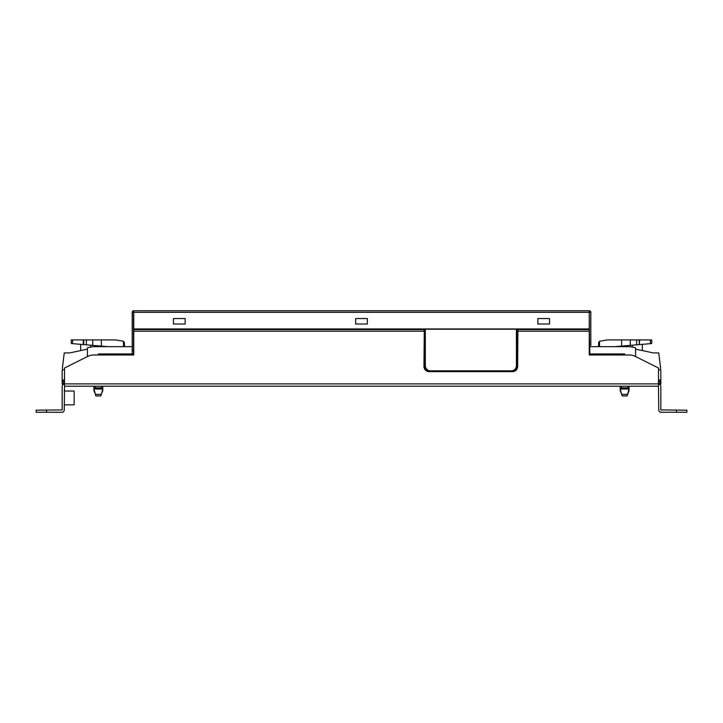 <?xml version="1.0" encoding="UTF-8"?>
<svg xmlns="http://www.w3.org/2000/svg" width="723" height="723" viewBox="0 0 723 723"><rect width="100%" height="100%" fill="white"/><g stroke="black" fill="none" stroke-linecap="round" stroke-linejoin="round"><path stroke-width="1.08" d="M589.245 328.965L589.245 354.993L629.381 354.993A13.014 13.014 0 0 1 635.201 356.367L658.481 368.007L658.481 386.227L64.519 386.227L64.519 368.007L87.799 356.367A13.014 13.014 0 0 1 93.619 354.993L133.755 354.993L133.755 328.965L589.245 328.965L589.245 310.745L133.755 310.745A1.563 1.563 0 0 0 132.192 312.309L132.192 351.089L133.493 351.089L133.493 312.309L132.192 312.309M658.481 381.283L660.822 381.283L660.822 384.148L658.481 384.148A2.341 2.341 0 0 1 660.822 386.489L660.822 409.914L686.85 410.176L686.85 412.255L676.439 412.255L676.439 410.176M658.481 386.227L658.743 409.914A2.341 2.341 0 0 0 661.084 412.255L676.439 412.255M46.561 410.176L46.561 412.255L36.15 412.255L36.15 410.176L62.178 409.914L62.178 386.489A2.341 2.341 0 0 1 64.519 384.148L62.178 384.148L62.178 381.283L64.519 381.283M46.561 412.255L61.916 412.255A2.341 2.341 0 0 0 64.257 409.914L64.519 386.227M64.257 391.044L74.153 391.044L74.153 404.835L64.257 404.835M424.808 328.965L424.808 366.462L423.967 366.462A5.206 5.206 0 0 0 429.173 371.667L512.462 371.667A5.206 5.206 0 0 0 517.668 366.462L517.867 329.399M423.967 366.462L424.284 328.965M424.32 328.857L423.768 329.399L423.967 331.233L133.755 331.233M624.645 354.993L624.645 353.954L589.769 353.954L589.769 354.993L589.245 354.993M133.493 351.089L133.755 354.993M516.828 328.965L516.828 366.462A4.365 4.365 0 0 1 512.462 370.836L429.173 370.836A4.365 4.365 0 0 1 424.808 366.462M589.245 331.233L517.668 331.233L517.46 329.399M102.783 389.001L101.401 394.36L95.309 394.36L95.888 395.915L93.936 389.001L102.783 389.001L102.783 388.034L95.237 388.079L95.237 386.227M95.915 395.933L100.795 395.933L101.401 394.36M95.237 387.79L93.936 388.251L102.783 388.251M93.936 388.251L93.936 389.001M83.29 344.564L83.29 339.9L71.288 339.9L71.288 343.542L101.374 346.1L101.374 339.9L115.662 339.9L123.253 341.238A1.301 1.301 0 0 1 123.47 341.292L124.329 342.449L124.546 346.66M92.743 345.368L92.743 339.9L101.374 339.9M93.936 386.227L93.936 390.574L94.668 392.58M102.051 392.58L102.783 390.574L102.783 386.227M64.519 369.833L62.702 369.833A0.524 0.524 0 0 0 62.178 370.348L62.178 381.283M98.355 354.993L98.355 353.954L132.192 353.954M132.192 346.66L93.15 346.66L87.854 347.6A0.524 0.524 0 0 0 87.429 348.106L87.429 356.556M87.429 349.146L69.724 352.914L64.943 352.914A0.777 0.777 0 0 0 64.175 353.592L62.377 368.233L62.702 369.833M93.15 346.66L90.682 347.103L90.682 345.187M101.482 386.227L101.482 388.079M95.237 387.853L101.482 387.853M69.724 352.914L64.257 352.914L64.004 354.993M68.423 352.914L64.257 352.914M80.66 344.338L80.66 350.583M101.374 346.1L108.007 346.66M86.38 344.826L86.38 339.9L92.743 339.9M83.29 339.9L86.38 339.9M628.332 392.58L627.691 394.36L621.599 394.36L620.217 389.001L629.064 389.001L627.112 395.915L622.178 395.915L620.949 392.58M621.518 387.79L620.217 388.251L629.064 388.251L621.518 388.079L621.518 386.227M629.064 386.227L629.064 390.574L628.043 393.384M621.238 393.384L620.217 390.574L620.217 386.227M660.822 381.283L660.822 370.348A0.524 0.524 0 0 0 660.298 369.833L658.481 369.833M589.769 353.954L589.769 347.185A0.524 0.524 0 0 1 590.284 346.66L629.85 346.66L635.146 347.6A0.524 0.524 0 0 1 635.571 348.106L635.571 356.556M635.571 349.146L653.276 352.914L658.057 352.914A0.777 0.777 0 0 1 658.825 353.592L660.623 368.233L660.298 369.833M629.064 389.001L629.064 388.251M620.217 388.251L620.217 389.001M627.763 388.079L627.763 386.227M621.518 387.853L627.763 387.853M653.276 352.914L658.743 352.914L658.996 354.993M599.53 346.66L599.53 341.292L598.671 342.449L598.454 346.66M599.53 341.292L607.338 339.9L621.626 339.9L621.626 346.1L651.712 343.542L651.712 339.9L650.411 339.9L650.411 343.651M642.34 350.583L642.34 344.338M632.318 345.187L632.318 347.103L629.85 346.66M614.993 346.66L621.626 346.1M630.257 345.368L630.257 339.9L650.411 339.9M636.62 339.9L636.62 344.826M621.626 339.9L630.257 339.9M658.481 379.982L660.822 379.982L660.822 370.348M589.769 348.486L589.769 347.185M659.963 362.801L660.072 363.741M660.28 365.404L660.623 368.233M639.259 339.9L639.259 344.6L639.71 339.9M639.259 344.6L639.71 344.564M173.448 322.078L173.448 318.554L185.16 318.554L185.16 324.021L173.448 324.021L173.448 318.554L185.16 318.554L185.16 322.078M133.755 310.763L133.755 328.965M355.644 322.078L355.644 318.554L367.356 318.554L367.356 324.021L355.644 324.021L355.644 318.554L367.356 318.554L367.356 322.078M549.552 322.078L549.552 318.554L537.84 318.554L537.84 324.021L549.552 324.021L549.552 318.554L537.84 318.554L537.84 322.078M132.192 354.993L132.192 351.089M589.507 312.309L590.808 312.309L590.808 345.359L589.507 345.359L589.245 312.047M590.808 312.309A1.563 1.563 0 0 0 589.245 310.745M133.493 353.692L132.192 353.692M425.323 329.191L516.421 329.191L516.421 365.63A5.206 5.206 0 0 1 511.215 370.836L430.528 370.836A5.206 5.206 0 0 1 425.323 365.63L425.323 329.191M589.245 329.037L517.767 329.037M589.245 329.58L517.849 329.58M64.519 383.886L658.481 383.886M423.786 329.58L133.755 329.58M423.868 329.037L133.755 329.037M512.462 370.836L512.462 371.667M429.173 371.667L429.173 370.836M517.668 366.462L516.828 366.462M64.519 383.389L62.178 383.389M62.178 382.033L64.519 382.033M62.178 379.982L64.519 379.982M123.47 341.292L123.47 346.66M72.589 339.9L72.589 343.651M83.741 344.6L83.741 339.9M660.822 383.389L658.481 383.389M658.481 382.033L660.822 382.033M133.755 312.309L589.245 312.309M589.507 342.756L590.808 342.756"/></g></svg>

